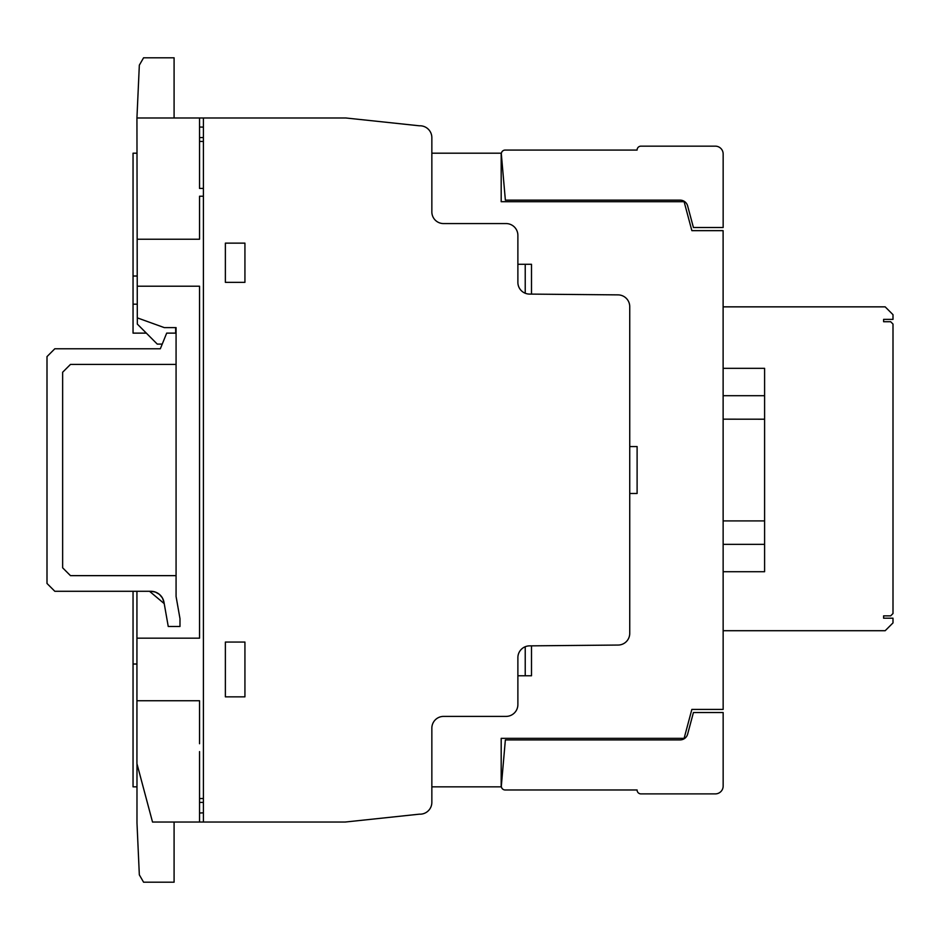 <?xml version="1.0" encoding="UTF-8"?>
<svg xmlns="http://www.w3.org/2000/svg" width="940" height="940" viewBox="0 0 940 940"><rect width="100%" height="100%" fill="white"/><g stroke="black" fill="none" stroke-linecap="round" stroke-linejoin="round"><path stroke-width="1.41" d="M150.882 591.284L54.814 591.284L47 583.458L47 356.601L54.814 348.775L160.341 348.775L166.686 333.124L176.074 333.124L176.074 364.426L70.465 364.426L62.639 372.24L62.639 567.807L70.465 575.644L176.074 575.644L176.074 596.477L179.987 618.661L179.987 626.486L168.248 626.486L163.983 602.282A13.301 13.301 0 0 0 150.882 591.284M640.939 793.889L715.34 793.889A7.826 7.826 0 0 0 723.154 786.063L723.154 712.532L693.426 712.532L687.645 734.105A7.814 7.814 0 0 1 680.09 739.909L505.368 739.909L501.349 785.817A3.83 3.83 0 0 0 505.18 789.976L637.097 789.976A3.83 3.83 0 0 0 640.939 793.889A3.83 3.83 0 0 1 637.097 789.976M505.18 789.976A3.83 3.83 0 0 1 501.349 785.817M723.154 786.063A7.826 7.826 0 0 1 715.34 793.889M640.939 146.158L715.34 146.158A7.826 7.826 0 0 1 723.154 153.984L723.154 227.515L693.426 227.515L687.645 205.942A7.814 7.814 0 0 0 680.09 200.138L505.368 200.138L501.349 154.231A3.83 3.83 0 0 1 505.18 150.071L637.097 150.071A3.83 3.83 0 0 1 640.939 146.158M176.074 333.124L176.074 327.613L164.288 327.613L137.299 317.861L136.935 117.982L139.332 65.166L143.585 57.798L174.088 57.798L174.088 117.982M162.244 344.087L157.25 344.087L137.334 324.089L137.334 317.873M175.662 327.613L175.662 333.124M136.935 117.982L345.803 117.982L419.381 125.796A11.891 11.891 0 0 1 431.848 137.769L431.848 211.876A11.668 11.668 0 0 0 443.48 223.567L506.096 223.567A11.821 11.821 0 0 1 517.881 235.423L517.881 282.329A11.715 11.715 0 0 0 529.479 294.091L618.132 294.878A11.797 11.797 0 0 1 629.741 306.675L629.741 633.384A11.691 11.691 0 0 1 618.132 645.052L529.572 645.862A11.797 11.797 0 0 0 517.881 657.636L517.881 704.624A11.832 11.832 0 0 1 506.026 716.398L443.633 716.398A11.75 11.75 0 0 0 431.848 728.124L431.848 802.408A11.832 11.832 0 0 1 419.405 814.169L345.145 822.042L152.527 822.042L136.935 763.644L136.935 591.284M176.074 575.644L176.074 364.426M149.519 591.284L164.218 603.621M174.088 822.042L174.088 882.202L143.585 882.202L139.332 874.846L136.982 822.911L136.982 763.797M723.118 306.851L885.175 306.851L893 314.677L893 319.377L883.612 319.377L883.612 321.715L890.65 321.715L893 324.065L893 613.514L890.65 615.865L883.612 615.865L883.612 618.203L893 618.203L893 622.903L885.175 630.716L723.142 630.716M723.142 520.901L764.596 520.901L764.596 571.72L723.142 571.72M723.142 544.342L764.596 544.342L723.142 544.342M764.596 395.705L723.13 395.705L723.13 368.327L764.596 368.327L764.596 419.205L723.13 419.17L764.596 419.205L764.596 520.901M723.13 395.705L723.13 470.024M431.848 153.197L501.185 153.197L501.185 201.701L684.109 201.701L691.864 230.653L723.107 230.653L723.154 709.406L691.864 709.406L684.109 738.346L501.185 738.346L501.185 786.851L431.848 786.851M136.982 786.851L133.045 786.851L133.045 591.284M146.323 333.124L133.045 333.124L133.045 153.197L137.005 153.197M883.612 319.377L883.612 321.715M883.612 615.865L883.612 618.203M199.538 798.518L203.404 798.518M203.404 802.408L199.538 802.408M199.538 813.018L203.404 812.841M225.377 696.846L244.929 696.846L244.929 642.055L225.377 642.055L225.377 696.846M136.935 700.735L199.538 700.735L199.538 743.728M137.24 286.218L199.538 286.218L199.538 638.166L136.935 638.166M199.538 751.601L199.538 822.042M225.377 243.131L225.377 282.353L244.929 282.353L244.929 243.131L225.377 243.131M203.404 196.213L199.538 196.213L199.538 239.23L137.158 239.23M199.538 117.982L199.538 188.435L203.404 188.435M203.404 127.112L199.538 127.041M203.404 117.982L203.404 821.971M199.538 137.557L203.404 137.557M203.404 141.446L199.538 141.446M629.741 493.488L637.109 493.488L637.109 446.559L629.741 446.559M517.881 675.766L531.5 675.766L531.5 645.851M525.225 675.766L525.225 646.732M531.5 294.103L531.5 264.281L517.881 264.281M525.225 293.245L525.225 264.281M133.045 664.028L136.935 664.028M137.216 276.019L133.045 276.019M133.045 304.184L137.275 304.184M159.483 594.444L162.385 597.911M155.476 592.106L159.377 594.362M150.917 591.284L155.394 592.071M162.409 597.969L163.971 602.211M501.185 746.83L501.185 747.852M501.185 192.183L501.185 193.217"/></g></svg>
